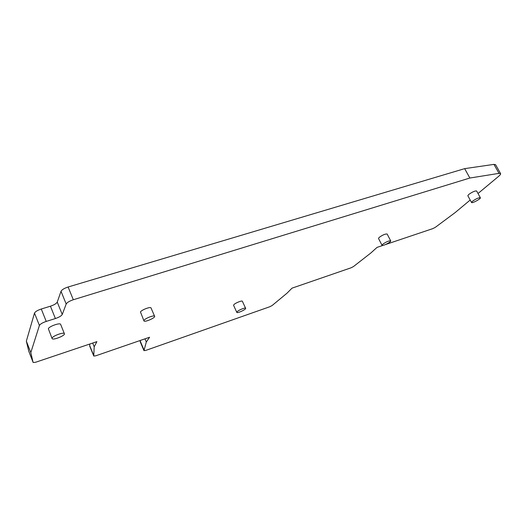 <?xml version="1.0" encoding="UTF-8"?>
<svg xmlns="http://www.w3.org/2000/svg" width="527" height="527" viewBox="0 0 527 527"><rect width="100%" height="100%" fill="white"/><g stroke="black" fill="none" stroke-linecap="round" stroke-linejoin="round"><path stroke-width="0.79" d="M52.074 338.512L48.359 328.743C48.873 326.444 60.157 322.425 60.631 324.362L60.651 324.401M52.101 338.13C52.647 335.897 63.945 331.826 64.386 333.683C65.572 335.515 52.726 340.613 52.094 338.551L52.101 338.13M26.35 341.147L30.81 352.589L33.003 362.003L28.721 351.008L26.35 341.147L34.499 313.084C35.256 311.641 37.522 310.284 41.284 309.006L50.427 306.2C54.136 304.949 56.409 303.578 57.245 302.109L61.013 291.286L66.185 304.007C67.094 302.472 69.478 301.055 73.319 299.744L469.86 178.027L464.662 168.64L68.102 287.004C64.261 288.282 61.896 289.712 61.013 291.286M33.003 362.003L33.161 362.51L35.566 362.273L96.896 341.641L94.201 346.779L93.76 355.527L89.695 345.587L89.742 344.052M94.201 346.779L92.68 343.064M464.662 168.64L493.951 164.378L495.551 164.655L500.591 173.594L499.016 173.357L469.86 178.027M140.195 341.667L140.386 340.422M89.748 346.16L89.695 345.587M33.155 362.49L28.721 351.008M93.76 355.527L93.773 356.041L95.736 355.811L149.576 337.254L146.308 341.997L143.983 350.593L145.63 350.455L269.778 306.747L272.13 305.522L287.011 293.183L292.017 288.157L351.087 267.795L353.498 266.53L370.83 253.006L377.049 247.387L382.918 245.411M66.185 304.007L62.245 314.474C61.389 315.91 59.103 317.261 55.388 318.545L46.238 321.424C42.463 322.728 40.19 324.085 39.406 325.482L30.81 352.589M471.553 202.5L467.838 195.734L468.714 194.483C472.311 191.933 474.946 190.767 476.612 190.978L480.361 197.75C481.158 198.705 471.942 203.672 471.553 202.5L472.449 201.274C476.072 198.745 478.714 197.572 480.361 197.75M382.022 245.299L378.511 238.461L379.091 237.479C382.595 234.956 385.283 233.804 387.147 234.021L390.691 240.865C391.475 241.86 382.411 246.491 382.022 245.299L382.622 244.344C386.146 241.84 388.84 240.681 390.691 240.865M236.814 312.379L233.586 305.344L233.823 304.738C235.141 303.051 242.13 300.225 242.374 301.273L245.622 308.302C246.392 309.342 237.183 313.611 236.814 312.379L237.058 311.793C238.395 310.146 245.398 307.294 245.622 308.302M143.95 320.89L140.465 311.951C141.506 309.889 150.636 306.424 151.012 307.946L154.622 316.286C155.636 317.768 144.484 322.59 143.95 320.89L144.062 320.337C145.129 318.328 154.273 314.823 154.622 316.286M470.196 200.029L455.137 212.592L435.335 227.321L432.865 228.606L385.606 244.508M500.591 173.594C500.828 174.108 500.176 175.017 498.641 176.314L478.015 193.514M144.082 350.165L140.222 341.094M146.308 341.997L144.965 338.848M93.766 355.988L89.709 346.068M68.102 287.004L73.319 299.744M62.245 314.474L57.245 302.109M50.427 306.2L55.388 318.545M493.951 164.378L499.016 173.357M143.983 350.593L140.136 341.536M34.499 313.084L39.406 325.482M46.238 321.424L41.284 309.006M60.631 324.362L64.386 333.683M143.99 350.672L140.142 341.615M93.773 356.041L89.722 346.12M33.155 362.497L28.886 351.549"/></g></svg>
